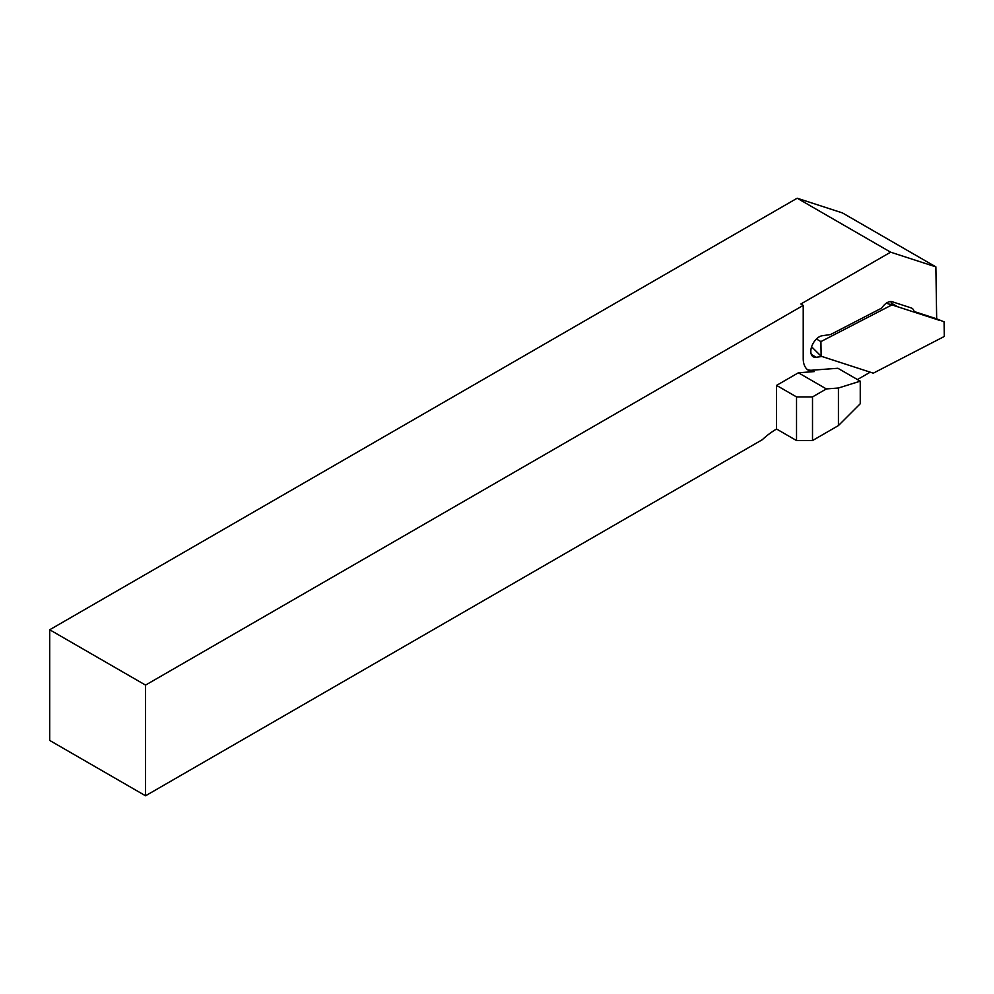 <?xml version="1.0" encoding="UTF-8"?>
<svg xmlns="http://www.w3.org/2000/svg" width="994" height="994" viewBox="0 0 994 994"><rect width="100%" height="100%" fill="white"/><g stroke="black" fill="none" stroke-linecap="round" stroke-linejoin="round"><path stroke-width="1.49" d="M803.227 305.394L803.227 358.523A25.981 14.997 120 0 0 808.607 370.414A25.981 14.997 120 0 0 814.272 371.594L798.393 372.787L776.562 385.399L776.562 429.023A68.909 39.785 120 0 0 762.336 439.683L145.546 795.784L145.546 685.102L803.227 305.394L800.829 304.015L890.624 252.178L797.176 198.216L842.427 212.915L935.876 266.877L936.671 318.826L944.076 321.832L944.3 336.469L873.304 373.172L821.143 356.225L820.92 341.588L891.929 304.897L939.069 320.205M145.546 795.784L49.7 740.443L49.7 629.761L797.176 198.216M49.7 629.761L145.546 685.102M811.34 354.46L816.26 357.293A11.866 6.846 -60 0 1 813.266 356.809A11.866 6.846 -60 0 1 812.148 345.365A11.866 6.846 -60 0 1 822.137 335.761L830.524 334.543L881.703 308.09A11.866 6.846 -60 0 1 892.277 301.766L911.15 307.904A11.866 6.846 -60 0 1 911.92 308.239A11.866 6.846 -60 0 1 914.132 311.507L916.53 312.886M816.26 357.293L821.914 356.473M890.624 252.178L935.876 266.877M891.32 301.58A11.866 6.846 -60 0 1 891.109 302.984L897.594 306.736M812.508 396.917L826.349 388.927L838.427 388.02L838.427 425.581L812.508 440.553L812.508 396.917L796.529 396.917L796.529 440.553L776.562 429.023M870.235 372.166L857.437 379.559M838.427 425.581L860.245 403.763L860.245 381.174L837.88 368.265L811.874 370.215L814.272 371.594M796.529 440.553L812.508 440.553M826.349 388.927L798.393 372.787M796.529 396.917L776.562 385.399M860.245 381.174L838.427 388.02M936.671 318.826L914.132 311.507M807.463 369.631A25.981 14.997 120 0 0 811.874 370.215M811.613 346.782L821.143 356.225M886.275 303.232L891.929 304.897M816.397 339.016L820.92 341.588"/></g></svg>
